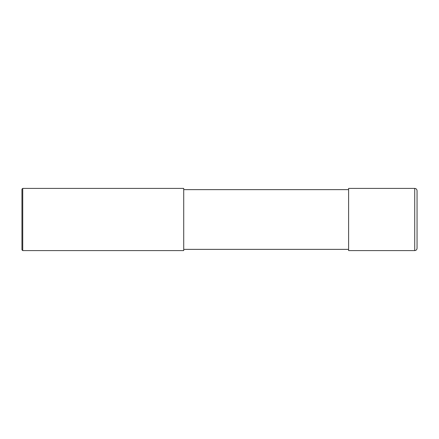 <?xml version="1.0" encoding="UTF-8"?>
<svg xmlns="http://www.w3.org/2000/svg" width="439" height="439" viewBox="0 0 439 439"><rect width="100%" height="100%" fill="white"/><g stroke="black" fill="none" stroke-linecap="round" stroke-linejoin="round"><path stroke-width="0.66" d="M414.718 219.5L414.718 250.609C416.134 250.471 416.913 249.692 417.05 248.276L417.05 190.724C416.913 189.308 416.134 188.529 414.718 188.391L414.718 219.5M414.718 188.391L348.61 188.391L348.61 250.609L414.718 250.609M183.721 219.5L183.721 250.609L22.729 250.609L22.729 188.391L183.721 188.391L183.721 219.5M22.729 188.391L21.95 189.165L21.95 249.835L22.729 250.609M183.721 249.368L348.61 249.368M183.721 189.632L348.61 189.632"/></g></svg>
